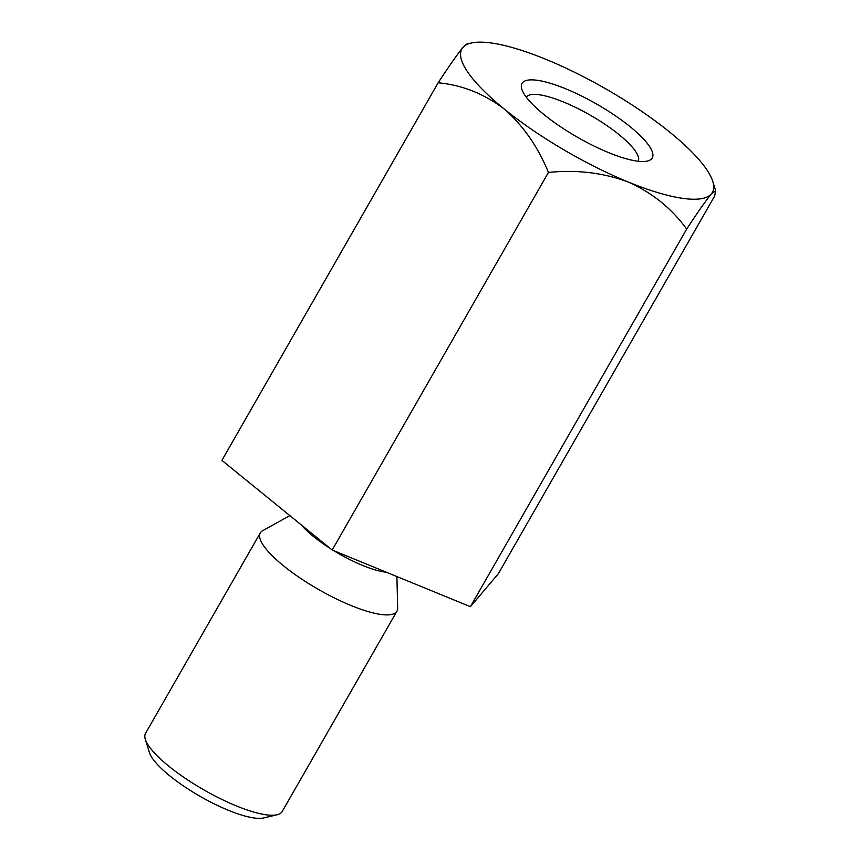 <?xml version="1.0" encoding="UTF-8"?>
<svg xmlns="http://www.w3.org/2000/svg" width="861" height="861" viewBox="0 0 861 861"><rect width="100%" height="100%" fill="white"/><g stroke="black" fill="none" stroke-linecap="round" stroke-linejoin="round"><path stroke-width="1.29" d="M471.161 43.05L466.565 44.126L462.863 47.527A144.347 36.872 -150.2 0 1 471.161 43.05A144.347 36.872 -150.2 0 1 545.96 59.355A144.347 36.872 -150.2 0 1 670.213 132.519A144.347 36.872 -150.2 0 1 712.768 181.423A144.347 36.872 -150.2 0 1 711.38 193.854L715.674 190.798L714.619 196.082L498.368 573.684L470.418 606.693L686.669 229.091C697.733 212.247 705.966 200.495 711.38 193.854A144.347 36.872 -150.2 0 1 628.282 182.026A144.347 36.872 -150.2 0 1 504.029 108.863C522.993 125.319 537.791 146.51 548.446 172.426C576.784 169.563 603.4 172.76 628.282 182.026C652.261 192.778 671.72 208.47 686.669 229.091M438.163 82.764C462.034 85.013 483.99 93.709 504.029 108.863A144.347 36.872 -150.2 0 1 462.863 47.527C457.546 54.039 449.313 65.78 438.163 82.764L221.912 460.366L332.185 550.028L548.446 172.426M649.345 146.198A75.036 19.168 -150.2 0 1 647.407 161.05A75.036 19.168 -150.2 0 1 577.591 137.319A75.036 19.168 -150.2 0 1 521.809 89.124A75.036 19.168 -150.2 0 1 572.328 91.643A75.036 19.168 -150.2 0 1 649.345 146.198M470.418 606.693L332.185 550.028M289.856 515.61L262.616 530.742A78.738 20.115 29.8 0 0 260.291 532.937A78.738 20.115 29.8 0 0 263.315 545.304A78.738 20.115 29.8 0 0 335.026 598.266A78.738 20.115 29.8 0 0 396.932 611.202A78.738 20.115 29.8 0 0 397.664 608.081L396.921 576.558M396.932 611.202L282.182 811.568A78.738 20.115 -150.2 0 1 277.113 814.786A78.738 20.115 -150.2 0 1 203.863 789.892A78.738 20.115 -150.2 0 1 145.326 739.308A78.738 20.115 -150.2 0 1 145.541 733.314L260.291 532.937M277.113 814.786L263.638 817.95A68.234 17.435 -150.2 0 1 200.15 796.371A68.234 17.435 -150.2 0 1 149.416 752.536L145.326 739.308M638.249 161.244A64.532 16.488 29.8 0 0 635.601 151.439A64.532 16.488 29.8 0 0 577.451 108.335A64.532 16.488 29.8 0 0 526.275 97.121M386.288 572.199A57.407 14.669 -150.2 0 1 333.745 550.663M330.463 548.618A57.407 14.669 -150.2 0 1 301.242 524.866M712.768 181.423L715.674 190.798"/></g></svg>
